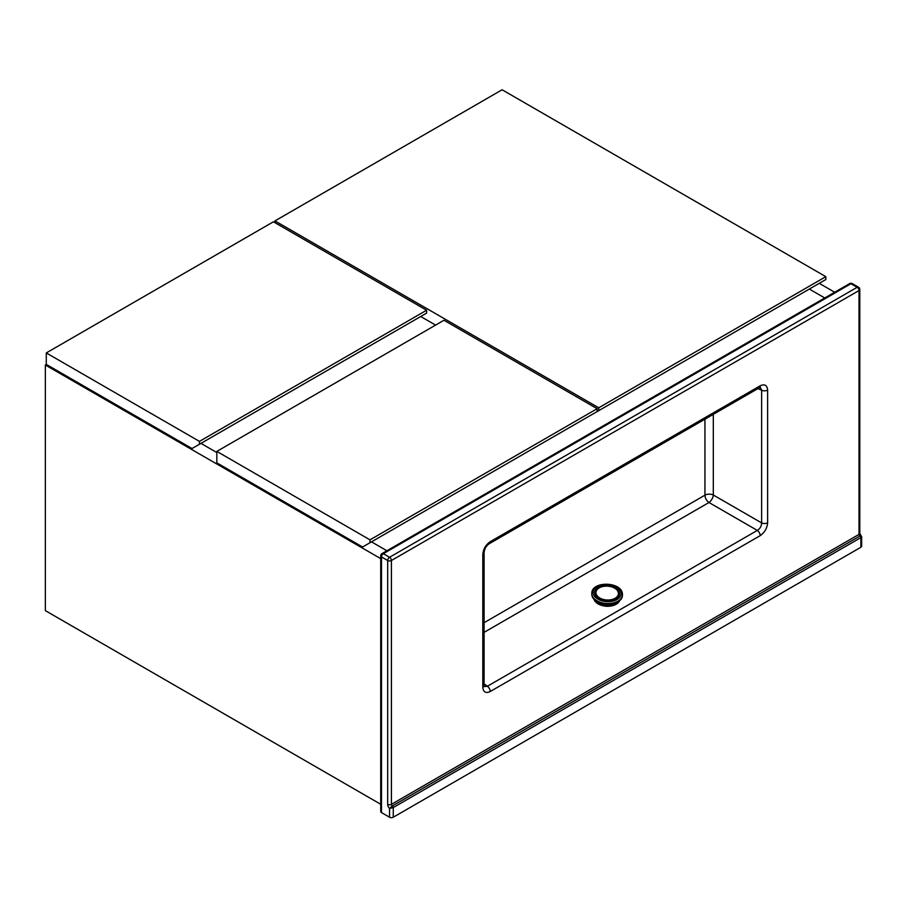 <?xml version="1.0" encoding="UTF-8"?>
<svg xmlns="http://www.w3.org/2000/svg" width="907" height="907" viewBox="0 0 907 907"><rect width="100%" height="100%" fill="white"/><g stroke="black" fill="none" stroke-linecap="round" stroke-linejoin="round"><path stroke-width="1.36" d="M824.758 297.961L809.339 289.061L824.758 297.961M819.27 283.335L834.678 292.235M200.957 443.387L216.83 452.548L200.957 443.387M371.496 541.853L386.915 550.753L371.496 541.853M380.713 558.621L45.35 365.011L45.35 610.638L380.713 804.26M45.35 365.011L46.348 364.433M825.835 276.669L502.104 89.77L274.968 220.911L598.699 407.81L825.835 276.669L825.835 279.537L591.262 414.975M274.968 220.911L274.968 222.691M420.712 316.509L435.598 325.103M598.699 407.81L598.699 410.678M370.011 539.846L597.146 408.706L597.146 411.574L362.573 547L216.83 462.865L216.83 451.403L370.011 539.846L370.011 542.703M597.146 408.706L443.965 320.262L216.83 451.403M199.461 441.38L426.607 310.239L426.607 313.108L192.023 448.534L46.28 364.399L46.28 352.936L199.461 441.38L199.461 444.237M426.607 310.239L273.415 221.796L46.28 352.936M393.264 817.23L860.879 547.261L860.879 537.59L393.264 807.559L393.264 817.23A2.63 1.519 180 0 1 389.545 817.23L381.484 812.581A2.63 1.519 180 0 1 380.713 811.504L380.713 555.844A2.63 1.519 0 0 0 381.484 556.921L381.484 812.581M389.545 817.23L389.545 808.454L393.264 807.559A1.315 0.76 60 0 0 392.334 805.949L389.545 808.454A3.945 2.279 60 0 1 387.686 804.339A2.63 1.519 180 0 0 391.405 804.339A1.315 0.76 -120 0 0 392.334 805.949L859.949 535.98A1.315 0.76 60 0 1 859.02 534.37L859.02 290.535L391.405 560.503L391.405 804.339L859.02 534.37A2.63 1.519 0 0 0 859.791 533.293L861.65 536.808L861.65 546.184A2.63 1.519 180 0 1 860.879 547.261M489.327 543.678C486.22 545.799 484.474 548.814 484.089 552.737L484.089 552.737A4.388 2.528 180 0 1 482.807 554.528C483.272 549.086 485.755 544.801 490.233 541.672A4.388 2.528 -120 0 1 489.327 543.678L759.284 387.811A4.388 2.528 -120 0 0 760.191 385.804C764.68 383.763 767.152 385.192 767.617 390.089L767.617 522.795C767.152 528.237 764.68 532.522 760.191 535.652A4.388 2.528 -120 0 0 757.311 530.414C760.043 528.668 761.495 526.162 761.642 522.92L761.642 390.214L760.361 387.391M760.259 387.346L759.284 387.811M760.191 535.652L490.233 691.519C485.755 693.56 483.272 692.132 482.807 687.234A4.388 2.528 180 0 0 484.089 685.443L484.168 686.52M484.259 686.588L487.342 686.282L757.311 530.414L708.979 502.512L484.089 632.349M767.617 390.089A4.388 2.528 180 0 1 761.642 390.214L757.901 388.615M767.617 522.795A4.388 2.528 180 0 1 761.642 522.92L713.31 495.018L713.31 414.363M490.233 691.519A4.388 2.528 -120 0 0 487.342 686.282L484.089 683.833M860.879 537.59L860.879 536.332L860.879 537.59A1.315 0.76 -120 0 0 859.949 535.98L860.879 536.332M619.719 600.343A13.152 8.106 -176.4 0 1 606.352 606.261A13.152 8.106 -176.4 0 1 593.836 598.722M618.812 601.058A13.152 8.106 -176.4 0 1 608.688 605.252L607.373 605.275A13.152 8.106 -176.4 0 1 594.641 599.538M607.452 604.028L607.373 605.275L607.202 604.017M608.688 605.264L608.767 604.028M482.807 687.234L482.807 554.528M490.233 541.672L760.191 385.804M387.686 804.339L387.686 560.503L381.484 556.921A2.63 1.519 120 0 1 383.344 553.701L389.545 557.283L857.16 287.304L850.959 283.732L383.344 553.701A2.63 1.519 -120 0 0 382.028 553.565L849.644 283.596A2.63 1.519 -120 0 1 850.959 283.732A2.63 1.519 120 0 1 852.274 283.596A2.63 2.63 0 0 0 849.644 283.596M484.089 622.69L704.943 495.177L704.943 419.193M708.979 502.512A6.145 3.038 120 0 0 713.31 495.018A6.145 3.549 180 0 0 704.943 495.177A6.145 3.549 60 0 0 708.979 502.512M858.476 287.179A2.63 1.519 120 0 0 857.16 287.304A2.63 1.519 -120 0 1 859.02 290.535A2.63 1.519 0 0 0 859.791 289.458A2.63 2.63 0 0 0 858.476 287.179L852.274 283.596M389.545 557.283A2.63 1.519 120 0 0 387.686 560.503A2.63 1.519 180 0 0 391.405 560.503A2.63 1.519 -120 0 0 389.545 557.283M616.034 602.418A14.909 9.183 -176.4 0 1 597.225 601.239M591.795 593.246A15.351 9.455 3.6 0 0 591.783 593.416A15.351 9.455 3.6 0 0 591.829 594.584A15.351 9.455 3.6 0 0 607.452 603.858A15.351 9.455 3.6 0 0 622.417 595.343A15.351 9.455 3.6 0 0 622.429 595.162M622.395 593.836A15.351 9.455 -176.4 0 1 622.44 594.992A15.351 9.455 -176.4 0 1 607.475 603.518A15.351 9.455 -176.4 0 1 591.84 594.232A15.351 9.455 -176.4 0 1 591.806 593.076L591.829 594.629C592.543 606.341 622.519 607.1 622.417 595.343L622.395 593.677C621.397 581.591 592.022 580.809 591.806 593.076M593.223 593.189A14.036 8.651 3.6 0 0 608.359 601.67A14.036 8.651 3.6 0 0 621.148 592.815A14.036 8.651 3.6 0 0 606.012 584.323A14.036 8.651 3.6 0 0 593.223 593.189M619.617 592.838A12.483 7.698 -176.4 0 1 608.234 600.717A12.483 7.698 -176.4 0 1 594.765 593.167A12.483 7.698 -176.4 0 1 606.137 585.287A12.483 7.698 -176.4 0 1 619.617 592.838M608.121 600.015A11.235 6.927 3.6 0 0 618.37 592.917A11.235 6.927 3.6 0 0 606.239 586.126A11.235 6.927 3.6 0 0 596.001 593.212A11.235 6.927 3.6 0 0 608.121 600.015M484.089 685.443L484.089 552.737M859.791 533.293L859.791 289.458M382.028 553.565A2.63 2.63 0 0 0 380.713 555.844"/></g></svg>
